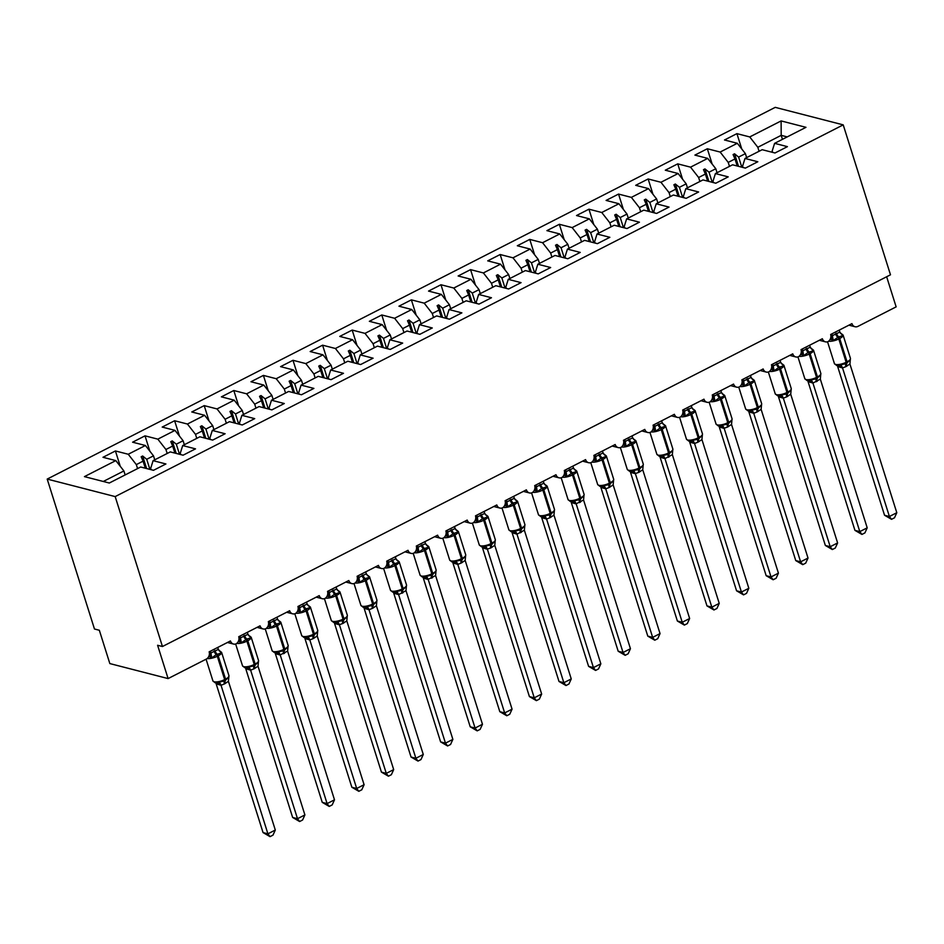 <?xml version="1.0" encoding="UTF-8"?>
<svg xmlns="http://www.w3.org/2000/svg" width="944" height="944" viewBox="0 0 944 944"><rect width="100%" height="100%" fill="white"/><g stroke="black" fill="none" stroke-linecap="round" stroke-linejoin="round"><path stroke-width="1.42" d="M47.2 479.08L94.471 629.011L99.332 630.262L109.834 663.573L168.103 678.583L157.601 645.271L162.451 646.522L890.487 274.798L843.216 124.868L775.236 107.356L47.2 479.08L115.18 496.591L843.216 124.868M886.652 276.769L896.139 306.871L857.966 326.364A5.534 4.649 -75.6 0 1 855.004 326.73A5.534 4.649 -75.6 0 1 851.948 323.627L830.637 334.506A5.534 4.649 104.4 0 1 828.065 341.61A5.534 4.649 -75.6 0 1 825.41 341.834A5.534 4.649 -75.6 0 1 822.354 338.743L801.043 349.622A5.534 4.649 104.4 0 1 798.471 356.726A5.534 4.649 -75.6 0 1 795.816 356.95A5.534 4.649 -75.6 0 1 792.759 353.858L771.449 364.738A5.534 4.649 104.4 0 1 768.876 371.83A5.534 4.649 -75.6 0 1 766.221 372.066A5.534 4.649 -75.6 0 1 763.165 368.962L741.854 379.842A5.534 4.649 104.4 0 1 739.282 386.946A5.534 4.649 -75.6 0 1 736.627 387.17A5.534 4.649 -75.6 0 1 733.571 384.078L712.26 394.958A5.534 4.649 104.4 0 1 709.687 402.061A5.534 4.649 -75.6 0 1 707.032 402.286A5.534 4.649 -75.6 0 1 703.976 399.182L682.665 410.062A5.534 4.649 104.4 0 1 680.093 417.165A5.534 4.649 -75.6 0 1 677.438 417.39A5.534 4.649 -75.6 0 1 674.382 414.298L653.071 425.178A5.534 4.649 104.4 0 1 650.499 432.281A5.534 4.649 -75.6 0 1 647.844 432.505A5.534 4.649 -75.6 0 1 644.787 429.402L623.477 440.282A5.534 4.649 104.4 0 1 620.904 447.385A5.534 4.649 -75.6 0 1 618.249 447.609A5.534 4.649 -75.6 0 1 615.181 444.518L593.882 455.397A5.534 4.649 104.4 0 1 591.31 462.501A5.534 4.649 -75.6 0 1 588.655 462.725A5.534 4.649 -75.6 0 1 585.587 459.622L564.288 470.501A5.534 4.649 104.4 0 1 561.715 477.605A5.534 4.649 -75.6 0 1 559.049 477.829A5.534 4.649 -75.6 0 1 555.992 474.738L534.693 485.617A5.534 4.649 104.4 0 1 532.121 492.721A5.534 4.649 -75.6 0 1 529.454 492.945A5.534 4.649 -75.6 0 1 526.398 489.842L505.099 500.721A5.534 4.649 104.4 0 1 502.527 507.825A5.534 4.649 -75.6 0 1 499.86 508.049A5.534 4.649 -75.6 0 1 496.804 504.957L475.493 515.837A5.534 4.649 104.4 0 1 472.932 522.941A5.534 4.649 -75.6 0 1 470.265 523.165A5.534 4.649 -75.6 0 1 467.209 520.073L445.898 530.953A5.534 4.649 104.4 0 1 443.338 538.045A5.534 4.649 -75.6 0 1 440.671 538.281A5.534 4.649 -75.6 0 1 437.615 535.177L416.304 546.057A5.534 4.649 104.4 0 1 413.732 553.16A5.534 4.649 -75.6 0 1 411.077 553.385A5.534 4.649 -75.6 0 1 408.02 550.293L386.71 561.173A5.534 4.649 104.4 0 1 384.137 568.276A5.534 4.649 -75.6 0 1 381.482 568.5A5.534 4.649 -75.6 0 1 378.426 565.397L357.115 576.277A5.534 4.649 104.4 0 1 354.543 583.38A5.534 4.649 -75.6 0 1 351.888 583.604A5.534 4.649 -75.6 0 1 348.832 580.513L327.521 591.392A5.534 4.649 104.4 0 1 324.948 598.496A5.534 4.649 -75.6 0 1 322.293 598.72A5.534 4.649 -75.6 0 1 319.237 595.617L297.926 606.496A5.534 4.649 104.4 0 1 295.354 613.6A5.534 4.649 -75.6 0 1 292.699 613.824A5.534 4.649 -75.6 0 1 289.643 610.733L268.332 621.612A5.534 4.649 104.4 0 1 265.76 628.716A5.534 4.649 -75.6 0 1 263.105 628.94A5.534 4.649 -75.6 0 1 260.048 625.837L238.738 636.716A5.534 4.649 104.4 0 1 236.165 643.82A5.534 4.649 -75.6 0 1 233.51 644.044A5.534 4.649 -75.6 0 1 230.454 640.952L209.143 651.832A5.534 4.649 104.4 0 1 206.276 659.101L168.103 678.583M137.576 468.59L136.325 464.601L143.087 461.156L145.317 468.2M120.266 466.301L115.428 450.961L128.242 454.253L136.325 464.601M115.428 450.961L102.99 457.297L115.817 460.601L84.441 476.626L109.303 483.021L140.68 467.009L153.494 470.313L165.92 463.964L153.105 460.66L170.274 451.905L183.089 455.197L195.514 448.86L182.699 445.556L199.868 436.789L212.683 440.093L225.12 433.744L212.294 430.44L229.463 421.673L242.278 424.977L254.715 418.629L241.888 415.336L259.057 406.569L271.872 409.873L284.309 403.525L271.483 400.221L288.652 391.453L301.466 394.757L313.904 388.409L301.077 385.117L318.246 376.349L331.061 379.653L343.498 373.305L330.671 370.001L347.84 361.233L360.655 364.537L373.092 358.189L360.266 354.885L377.435 346.129L390.25 349.433L402.687 343.085L389.872 339.781L407.029 331.014L419.856 334.318L432.281 327.969L419.466 324.665L436.624 315.91L449.45 319.202L461.876 312.865L449.061 309.561L466.218 300.794L479.045 304.098L491.47 297.749L478.655 294.445L495.812 285.69L508.639 288.982L521.064 282.645L508.25 279.341L525.407 270.574L538.233 273.878L550.659 267.53L537.844 264.226L555.001 255.458L567.828 258.762L580.253 252.414L567.438 249.122L584.596 240.354L597.422 243.658L609.848 237.31L597.033 234.006L614.202 225.238L627.017 228.542L639.442 222.194L626.627 218.89L643.796 210.134L656.611 213.438L669.036 207.09L656.222 203.786L673.391 195.019L686.205 198.323L698.631 191.974L685.816 188.67L702.985 179.915L715.8 183.219L728.225 176.87L715.41 173.566L732.579 164.799L745.394 168.103L757.82 161.754L745.005 158.45L762.174 149.695L774.989 152.987L787.426 146.65L774.599 143.346L805.975 127.322L781.113 120.926L749.737 136.939L757.82 147.288L781.195 135.346L781.113 120.926M151.134 469.699L150.698 468.307L153.105 460.66M167.182 453.474L165.92 449.497L172.681 446.04L174.911 453.096M149.86 451.197L145.022 435.845L157.837 439.149L165.92 449.497M180.729 454.595L180.292 453.203L182.699 445.556M196.777 438.37L195.514 434.382L202.276 430.936L204.506 437.981M179.454 436.081L174.616 420.741L187.431 424.033L195.514 434.382M210.323 439.479L209.887 438.087L212.294 430.44M226.371 423.254L225.109 419.278L231.882 415.82L234.1 422.877M209.049 420.977L204.211 405.625L217.026 408.929L225.109 419.278M239.929 424.375L239.481 422.971L241.888 415.336M255.966 408.15L254.703 404.162L261.476 400.704L263.695 407.761M238.643 405.861L233.805 390.509L246.62 393.813L254.703 404.162M269.524 409.259L269.075 407.867L271.483 400.221M285.56 393.034L284.297 389.058L291.071 385.6L293.289 392.657M268.238 390.745L263.4 375.405L276.214 378.709L284.297 389.058M299.118 394.155L298.67 392.751L301.077 385.117M315.154 377.93L313.892 373.942L320.665 370.485L322.883 377.541M297.832 375.641L292.994 360.289L305.821 363.593L313.892 373.942M328.713 379.04L328.264 377.647L330.671 370.001M344.749 362.815L343.486 358.838L350.259 355.381L352.478 362.437M327.426 360.525L322.588 345.185L335.415 348.489L343.486 358.838M358.307 363.936L357.859 362.531L360.266 354.885M374.343 347.711L373.081 343.722L379.854 340.265L382.072 347.321M357.021 345.421L352.183 330.07L365.009 333.374L373.081 343.722M387.901 348.82L387.453 347.427L389.872 339.781M403.938 332.595L402.675 328.606L409.448 325.161L411.667 332.205M386.615 330.306L381.777 314.966L394.604 318.27L402.675 328.606M417.496 333.716L417.059 332.312L419.466 324.665M433.532 317.479L432.281 313.502L439.043 310.045L441.261 317.101M416.21 315.202L411.372 299.85L424.198 303.154L432.281 313.502M447.09 318.6L446.654 317.208L449.061 309.561M463.126 302.375L461.876 298.387L468.637 294.941L470.855 301.986M445.804 300.086L440.966 284.746L453.793 288.038L461.876 298.387M476.685 303.484L476.248 302.092L478.655 294.445M492.721 287.259L491.47 283.283L498.231 279.825L500.45 286.882M475.41 284.982L470.56 269.63L483.387 272.934L491.47 283.283M506.279 288.38L505.842 286.988L508.25 279.341M522.315 272.155L521.064 268.167L527.826 264.709L530.044 271.766M505.005 269.866L500.167 254.526L512.981 257.818L521.064 268.167M535.873 273.264L535.437 271.872L537.844 264.226M551.91 257.039L550.659 253.063L557.42 249.605L559.65 256.662M534.599 254.762L529.761 239.41L542.576 242.714L550.659 253.063M565.468 258.16L565.031 256.756L567.438 249.122M581.504 241.935L580.253 237.947L587.015 234.49L589.245 241.546M564.193 239.646L559.355 224.294L572.17 227.598L580.253 237.947M595.062 243.045L594.626 241.652L597.033 234.006M611.098 226.82L609.848 222.843L616.609 219.386L618.839 226.442M593.788 224.53L588.95 209.19L601.765 212.494L609.848 222.843M624.657 227.941L624.22 226.536L626.627 218.89M640.693 211.716L639.442 207.727L646.203 204.27L648.434 211.326M623.382 209.426L618.544 194.075L631.359 197.379L639.442 207.727M654.251 212.825L653.814 211.432L656.222 203.786M670.287 196.6L669.036 192.611L675.798 189.166L678.028 196.21M652.977 194.311L648.139 178.971L660.953 182.275L669.036 192.611M683.845 197.721L683.409 196.317L685.816 188.67M699.882 181.496L698.631 177.507L705.392 174.05L707.622 181.106M682.571 179.207L677.733 163.855L690.548 167.159L698.631 177.507M713.44 182.605L713.003 181.213L715.41 173.566M729.476 166.38L728.225 162.392L734.987 158.946L737.217 165.991M712.165 164.091L707.327 148.751L720.142 152.055L728.225 162.392M743.034 167.501L742.598 166.097L745.005 158.45M759.082 151.264L757.82 147.288M749.737 136.939L736.922 133.635L724.496 139.983L737.311 143.287L745.394 153.636L738.621 157.082L734.55 153.801L733.075 154.556L734.987 158.946M741.76 148.987L736.922 133.635M772.629 152.385L772.192 150.993L774.599 143.346M115.817 460.601L123.9 470.95L125.151 474.938M128.242 454.253L145.411 445.497L132.597 442.193L145.022 435.845M145.411 445.497L153.494 455.846L154.745 459.822M157.837 439.149L175.006 430.381L162.191 427.077L174.616 420.741M175.006 430.381L183.089 440.73L184.34 444.718M187.431 424.033L204.6 415.277L191.785 411.973L204.211 405.625M204.6 415.277L212.683 425.626L213.934 429.603M217.026 408.929L234.195 400.162L221.38 396.858L233.805 390.509M234.195 400.162L242.278 410.51L243.528 414.499M246.62 393.813L263.789 385.058L250.974 381.754L263.4 375.405M263.789 385.058L271.872 395.394L273.123 399.383M276.214 378.709L293.383 369.942L280.569 366.638L292.994 360.289M293.383 369.942L301.466 380.29L302.717 384.279M305.821 363.593L322.978 354.826L310.163 351.534L322.588 345.185M322.978 354.826L331.061 365.175L332.312 369.163M335.415 348.489L352.572 339.722L339.757 336.418L352.183 330.07M352.572 339.722L360.655 350.071L361.906 354.047M365.009 333.374L382.167 324.606L369.352 321.314L381.777 314.966M382.167 324.606L390.25 334.955L391.512 338.943M394.604 318.27L411.761 309.502L398.946 306.198L411.372 299.85M411.761 309.502L419.844 319.851L421.107 323.827M424.198 303.154L441.355 294.386L428.541 291.082L440.966 284.746M441.355 294.386L449.438 304.735L450.701 308.723M453.793 288.038L470.95 279.282L458.135 275.978L470.56 269.63M470.95 279.282L479.033 289.631L480.295 293.608M483.387 272.934L500.556 264.167L487.729 260.863L500.167 254.526M500.556 264.167L508.627 274.515L509.89 278.504M512.981 257.818L530.15 249.063L517.324 245.759L529.761 239.41M530.15 249.063L538.222 259.411L539.484 263.388M542.576 242.714L559.745 233.947L546.918 230.643L559.355 224.294M559.745 233.947L567.816 244.295L569.079 248.284M572.17 227.598L589.339 218.843L576.513 215.539L588.95 209.19M589.339 218.843L597.41 229.18L598.673 233.168M601.765 212.494L618.934 203.727L606.107 200.423L618.544 194.075M618.934 203.727L627.017 214.076L628.267 218.052M631.359 197.379L648.528 188.611L635.701 185.319L648.139 178.971M648.528 188.611L656.611 198.96L657.862 202.948M660.953 182.275L678.122 173.507L665.296 170.203L677.733 163.855M678.122 173.507L686.205 183.856L687.456 187.832M690.548 167.159L707.717 158.391L694.902 155.099L707.327 148.751M707.717 158.391L715.8 168.74L717.051 172.728M720.142 152.055L737.311 143.287M149.907 469.392L146.721 459.291L153.494 455.846M146.721 459.291L142.65 456.011L141.175 456.766L143.087 461.156M179.502 454.276L176.316 444.187L183.089 440.73M176.316 444.187L172.245 440.907L170.77 441.662L172.681 446.04M209.096 439.172L205.91 429.072L212.683 425.626M205.91 429.072L201.851 425.791L200.364 426.546L202.276 430.936M238.69 424.057L235.504 413.968L242.278 410.51M235.504 413.968L231.445 410.687L229.958 411.442L231.882 415.82M268.285 408.941L265.111 398.852L271.872 395.394M265.111 398.852L261.04 395.571L259.553 396.327L261.476 400.704M297.879 393.837L294.705 383.748L301.466 380.29M294.705 383.748L290.634 380.456L289.147 381.223L291.071 385.6M327.474 378.721L324.299 368.632L331.061 365.175M324.299 368.632L320.228 365.352L318.742 366.107L320.665 370.485M357.068 363.617L353.894 353.528L360.655 350.071M353.894 353.528L349.823 350.236L348.336 350.991L350.259 355.381M386.662 348.501L383.488 338.412L390.25 334.955M383.488 338.412L379.417 335.132L377.93 335.887L379.854 340.265M416.257 333.397L413.083 323.296L419.844 319.851M413.083 323.296L409.012 320.016L407.525 320.771L409.448 325.161M445.863 318.281L442.677 308.192L449.438 304.735M442.677 308.192L438.606 304.912L437.131 305.667L439.043 310.045M475.457 303.177L472.271 293.077L479.033 289.631M472.271 293.077L468.2 289.796L466.725 290.551L468.637 294.941M505.052 288.062L501.866 277.973L508.627 274.515M501.866 277.973L497.795 274.692L496.32 275.447L498.231 279.825M534.646 272.946L531.46 262.857L538.222 259.411M531.46 262.857L527.389 259.576L525.914 260.332L527.826 264.709M564.241 257.842L561.055 247.753L567.816 244.295M561.055 247.753L556.984 244.472L555.509 245.228L557.42 249.605M593.835 242.726L590.649 232.637L597.41 229.18M590.649 232.637L586.578 229.357L585.103 230.112L587.015 234.49M623.429 227.622L620.243 217.533L627.017 214.076M620.243 217.533L616.172 214.241L614.697 214.996L616.609 219.386M653.024 212.506L649.838 202.417L656.611 198.96M649.838 202.417L645.767 199.137L644.292 199.892L646.203 204.27M682.618 197.402L679.432 187.313L686.205 183.856M679.432 187.313L675.361 184.021L673.886 184.776L675.798 189.166M712.213 182.286L709.027 172.197L715.8 168.74M709.027 172.197L704.956 168.917L703.481 169.672L705.392 174.05M741.807 167.182L738.621 157.082M746.645 157.613L745.394 153.636M782.458 139.334L781.195 135.346L787.225 136.904M103.285 481.475L123.9 470.95M115.18 496.591L162.451 646.522M738.503 166.333L734.55 153.801M708.909 181.437L704.956 168.917M679.314 196.553L675.361 184.021M649.72 211.657L645.767 199.137M620.125 226.772L616.172 214.241M590.531 241.876L586.578 229.357M560.937 256.992L556.984 244.472M531.342 272.096L527.389 259.576M501.748 287.212L497.795 274.692M472.153 302.316L468.2 289.796M442.559 317.432L438.606 304.912M412.965 332.548L409.012 320.016M383.358 347.652L379.417 335.132M353.764 362.767L349.823 350.236M324.17 377.871L320.228 365.352M294.575 392.987L290.634 380.456M264.981 408.091L261.04 395.571M235.386 423.207L231.445 410.687M205.792 438.311L201.851 425.791M176.198 453.427L172.245 440.907M146.603 468.531L142.65 456.011M840.951 333.739A4.059 2.856 124.3 0 0 841.859 333.964L842.78 335.663L838.673 336.855L833.233 340.536L831.05 339.486A4.059 2.856 124.3 0 0 832.348 335.675L839.853 332.087L839.228 330.129M837.08 365.517L846.084 363.629L850.096 360.077M896.8 512.722L894.487 517.808L891.525 519.318L884.54 515.247L889.401 516.498L896.8 512.722L849.919 364.006L845.918 366.614A4.059 1.77 -117 0 1 846.084 363.629A1.841 0.802 63 0 0 846.154 362.272A7.941 2.572 -17.5 0 1 835.617 364.443A7.941 2.572 -17.5 0 1 834.413 363.582L836.644 365.481L839.287 365.599A4.059 3.646 71 0 1 842.532 367.948L837.658 366.532M884.54 515.247L837.706 366.685M891.525 519.318L889.401 516.498L842.532 367.948M845.918 366.614L842.555 367.936M830.732 334.825L832.348 335.675M831.829 333.905L832.396 335.71M833.233 340.536L832.443 335.863M839.853 332.087L842.78 335.663M840.797 364.514L842.508 367.782M849.919 364.006L850.438 358.354L843.086 335.037A7.941 2.572 162.5 0 1 839.7 338.495L838.803 338.955A7.941 2.572 162.5 0 1 828.655 341.209M811.356 348.843A4.059 2.856 124.3 0 0 812.265 349.068L813.185 350.779L808.194 352.419L803.639 355.652L801.456 354.59A4.059 2.856 124.3 0 0 802.754 350.79L810.247 347.191L809.633 345.233M807.486 380.621L816.489 378.745L820.501 375.193M808.855 380.786L809.681 380.715A4.059 3.646 71 0 1 812.937 383.063L808.064 381.647M854.945 530.363L859.807 531.614L867.206 527.838L864.893 532.923L861.931 534.434L854.945 530.363L808.111 381.801M861.931 534.434L859.807 531.614L812.937 383.063M867.206 527.838L820.324 379.122L812.961 383.052M801.137 349.929L802.754 350.79M802.235 349.009L802.801 350.826M803.639 355.652L802.848 350.967M810.247 347.191L813.185 350.779M811.203 379.63L812.914 382.898M820.324 379.122L820.843 373.47L813.492 350.141A7.941 2.572 162.5 0 1 810.094 353.611L809.209 354.059A7.941 2.572 162.5 0 1 799.061 356.313M781.762 363.959A4.059 2.856 124.3 0 0 782.67 364.183L783.591 365.883L779.484 367.074L774.045 370.768L771.862 369.706A4.059 2.856 124.3 0 0 773.16 365.906L780.653 362.307L780.039 360.348M777.891 395.737L786.895 393.849L790.907 390.297M837.611 542.942L835.298 548.027L832.337 549.538L825.351 545.467L830.213 546.718L837.611 542.942L790.718 394.226L786.73 396.834A4.059 1.77 -117 0 1 786.895 393.849A1.841 0.802 63 0 0 786.966 392.492A7.941 2.572 -17.5 0 1 776.428 394.663A7.941 2.572 -17.5 0 1 775.225 393.801L777.455 395.701L780.086 395.819A4.059 3.646 71 0 1 783.343 398.167L778.47 396.763M825.351 545.467L778.517 396.905M832.337 549.538L830.213 546.718L783.343 398.167M786.73 396.834L783.367 398.156M771.531 365.045L773.16 365.906M772.64 364.124L773.207 365.93M774.045 370.768L773.254 366.083M780.653 362.307L783.591 365.883M781.597 394.734L783.319 398.014M790.718 394.226L791.249 388.574L783.898 365.257A7.941 2.572 162.5 0 1 780.499 368.715L779.614 369.175A7.941 2.572 162.5 0 1 769.466 371.429M752.167 379.063A4.059 2.856 124.3 0 0 753.076 379.287L753.996 380.998L749.005 382.639L744.45 385.872L742.255 384.81A4.059 2.856 124.3 0 0 743.565 381.01L751.058 377.411L750.445 375.452M748.297 410.841L757.3 408.964L761.312 405.413M808.017 558.057L805.704 563.143L802.742 564.654L795.757 560.583L800.618 561.833L808.017 558.057L761.124 409.342L757.135 411.95A4.059 1.77 -117 0 1 757.3 408.964A1.841 0.802 63 0 0 757.371 407.607A7.941 2.572 -17.5 0 1 746.834 409.779A7.941 2.572 -17.5 0 1 745.63 408.917L747.86 410.805L750.492 410.935A4.059 3.646 71 0 1 753.737 413.283L748.875 411.867M795.757 560.583L748.922 412.021M802.742 564.654L800.618 561.833L753.737 413.283M757.135 411.95L753.772 413.271M741.937 380.161L743.565 381.01M743.046 379.24L743.612 381.046M744.45 385.872L743.66 381.199M751.058 377.411L753.996 380.998M752.002 409.849L753.725 413.118M761.124 409.342L761.655 403.69L754.303 380.361A7.941 2.572 162.5 0 1 750.905 383.83L750.02 384.279A7.941 2.572 162.5 0 1 739.872 386.533M722.573 394.179A4.059 2.856 124.3 0 0 723.482 394.403L724.402 396.114L719.411 397.754L714.856 400.988L712.661 399.926A4.059 2.856 124.3 0 0 713.971 396.126L721.464 392.527L720.85 390.568M718.703 425.956L727.706 424.068L731.718 420.517M778.422 573.161L776.11 578.259L773.148 579.758L766.162 575.687L771.024 576.937L778.422 573.161L731.529 424.446L727.541 427.054A4.059 1.77 -117 0 1 727.706 424.068A1.841 0.802 63 0 0 727.777 422.711A7.941 2.572 -17.5 0 1 717.239 424.883A7.941 2.572 -17.5 0 1 716.036 424.021L718.254 425.921L720.897 426.039A4.059 3.646 71 0 1 724.142 428.387L719.269 426.983M766.162 575.687L719.328 427.125M773.148 579.758L771.024 576.937L724.131 428.234L727.541 427.054M712.342 395.265L713.971 396.126M713.452 394.344L714.018 396.15M714.856 400.988L714.065 396.303M721.464 392.527L724.402 396.114M722.408 424.953L724.131 428.234M731.529 424.446L732.06 418.794L724.709 395.477A7.941 2.572 162.5 0 1 721.31 398.934L720.425 399.395A7.941 2.572 162.5 0 1 710.277 401.648M692.979 409.283A4.059 2.856 124.3 0 0 693.887 409.507L694.808 411.218L690.701 412.41L685.261 416.092L683.067 415.03A4.059 2.856 124.3 0 0 684.376 411.23L691.869 407.631L691.256 405.684M689.108 441.072L698.112 439.184L702.124 435.632M748.828 588.277L746.515 593.363L743.553 594.873L736.568 590.802L741.429 592.053L748.828 588.277L701.935 439.562L697.946 442.17A4.059 1.77 -117 0 1 698.112 439.184A1.841 0.802 63 0 0 698.182 437.827A7.941 2.572 -17.5 0 1 687.645 439.998A7.941 2.572 -17.5 0 1 686.441 439.137L688.66 441.037L691.303 441.155A4.059 3.646 71 0 1 694.548 443.503L689.675 442.087M736.568 590.802L689.734 442.24M743.553 594.873L741.429 592.053L694.548 443.503M697.946 442.17L694.583 443.491M682.748 410.38L684.376 411.23M683.857 409.46L684.424 411.265M685.261 416.092L684.471 411.419M691.869 407.631L694.808 411.218M692.813 440.069L694.536 443.338M701.935 439.562L702.466 433.91L695.114 410.581A7.941 2.572 162.5 0 1 691.716 414.05L690.831 414.499A7.941 2.572 162.5 0 1 680.671 416.752M663.384 424.399A4.059 2.856 124.3 0 0 664.293 424.623L665.213 426.334L660.222 427.974L655.667 431.207L653.472 430.145A4.059 2.856 124.3 0 0 654.782 426.346L662.275 422.747L661.661 420.788M659.514 456.176L668.517 454.288L672.529 450.736M660.883 456.341L661.709 456.259A4.059 3.646 71 0 1 664.954 458.607L660.08 457.203M706.973 605.906L711.835 607.157L719.234 603.381L716.921 608.479L713.959 609.989L706.973 605.906L660.139 457.344A4.059 2.856 124.3 0 0 659.785 456.271M713.959 609.989L711.835 607.157L664.954 458.607M719.234 603.381L672.34 454.666L664.989 458.595M653.154 425.484L654.782 426.346M654.263 424.564L654.829 426.369M655.667 431.207L654.876 426.523M662.275 422.747L665.213 426.334M663.219 455.173L664.942 458.454M672.34 454.666L672.871 449.025L665.52 425.697A7.941 2.572 162.5 0 1 662.122 429.166L661.237 429.614A7.941 2.572 162.5 0 1 651.077 431.868M633.79 439.503A4.059 2.856 124.3 0 0 634.698 439.727L635.619 441.438L631.512 442.63L626.073 446.311L623.878 445.249A4.059 2.856 124.3 0 0 625.188 441.45L632.681 437.851L632.067 435.904M629.919 471.292L638.923 469.404L642.935 465.852M689.639 618.497L687.326 623.583L684.365 625.093L677.379 621.022L682.241 622.273L689.639 618.497L642.746 469.782L638.758 472.389A4.059 1.77 -117 0 1 638.923 469.404A1.841 0.802 63 0 0 638.994 468.047A7.941 2.572 -17.5 0 1 628.456 470.218A7.941 2.572 -17.5 0 1 627.253 469.357L629.471 471.257L632.114 471.375A4.059 3.646 71 0 1 635.359 473.723L630.486 472.307M677.379 621.022L630.545 472.46M684.365 625.093L682.241 622.273L635.347 473.558L638.758 472.389M623.559 440.6L625.188 441.45M624.668 439.68L625.235 441.485M626.073 446.311L625.282 441.639M632.681 437.851L635.619 441.438M633.625 470.289L635.347 473.558M642.746 469.782L643.277 464.129L635.926 440.813A7.941 2.572 162.5 0 1 632.527 444.27L631.642 444.718A7.941 2.572 162.5 0 1 621.482 446.972M604.195 454.619A4.059 2.856 124.3 0 0 605.104 454.843L606.024 456.554L601.033 458.194L596.478 461.427L594.283 460.365A4.059 2.856 124.3 0 0 595.593 456.566L603.086 452.967L602.473 451.008M600.325 486.396L609.328 484.52L613.34 480.956M660.045 633.601L657.732 638.699L654.77 640.209L647.785 636.126L652.646 637.377L660.045 633.601L613.152 484.897L609.163 487.505A4.059 1.77 -117 0 1 609.328 484.52A1.841 0.802 63 0 0 609.399 483.163A7.941 2.572 -17.5 0 1 598.862 485.334A7.941 2.572 -17.5 0 1 597.658 484.473L599.877 486.361L602.52 486.479A4.059 3.646 71 0 1 605.765 488.827L600.891 487.423M647.785 636.126L600.939 487.564M654.77 640.209L652.646 637.377L605.765 488.827M609.163 487.505L605.8 488.815M593.965 455.704L595.593 456.566M595.074 454.784L595.64 456.589M596.478 461.427L595.688 456.743M603.086 452.967L606.024 456.554M604.03 485.405L605.753 488.673M613.152 484.897L613.683 479.245L606.331 455.917A7.941 2.572 162.5 0 1 602.933 459.386L602.048 459.834A7.941 2.572 162.5 0 1 591.888 462.088M574.601 469.723A4.059 2.856 124.3 0 0 575.51 469.947L576.418 471.658L572.324 472.85L566.884 476.531L564.689 475.481A4.059 2.856 124.3 0 0 565.999 471.67L573.492 468.071L572.878 466.124M570.731 501.512L579.734 499.624L583.746 496.072M572.088 501.665L572.925 501.594A4.059 3.646 71 0 1 576.17 503.943L571.297 502.527M618.19 651.242L623.052 652.493L630.45 648.717L628.126 653.803L625.176 655.313L618.19 651.242L571.344 502.68M625.176 655.313L623.052 652.493L576.159 503.777L583.557 500.001L630.45 648.717M564.37 470.82L565.999 471.67M565.48 469.9L566.046 471.705M566.884 476.531L566.093 471.858M573.492 468.071L576.418 471.658M574.436 500.509L576.159 503.777M583.557 500.001L584.088 494.349L576.737 471.032A7.941 2.572 162.5 0 1 573.338 474.49L572.453 474.95A7.941 2.572 162.5 0 1 562.294 477.204M545.007 484.838A4.059 2.856 124.3 0 0 545.915 485.063L546.824 486.774L541.832 488.414L537.278 491.647L535.095 490.585A4.059 2.856 124.3 0 0 536.404 486.785L543.897 483.186L543.272 481.228M541.136 516.616L550.14 514.74L554.152 511.176M600.844 663.821L598.531 668.918L595.581 670.429L588.596 666.358L593.446 667.609L600.844 663.821L553.963 515.117L549.974 517.725A4.059 1.77 -117 0 1 550.14 514.74A1.841 0.802 63 0 0 550.21 513.383A7.941 2.572 -17.5 0 1 539.673 515.554A7.941 2.572 -17.5 0 1 538.458 514.692L540.688 516.58L543.331 516.71A4.059 3.646 71 0 1 546.576 519.058L541.703 517.642M588.596 666.358L541.75 517.796M595.581 670.429L593.446 667.609L546.576 519.058M549.974 517.725L546.611 519.047M534.776 485.924L536.404 486.785L535.873 485.004M537.278 491.647L536.499 486.962M543.897 483.186L546.824 486.774M544.841 515.625L546.564 518.893M553.963 515.117L554.494 509.465L547.142 486.136A7.941 2.572 162.5 0 1 543.744 489.606L542.859 490.054A7.941 2.572 162.5 0 1 532.699 492.308M515.412 499.954A4.059 2.856 124.3 0 0 516.321 500.178L517.229 501.878L513.135 503.069L507.683 506.751L505.5 505.701A4.059 2.856 124.3 0 0 506.81 501.889L514.303 498.302L513.678 496.343M511.542 531.732L520.545 529.844L524.557 526.292M512.899 531.885L513.737 531.814A4.059 3.646 71 0 1 516.982 534.162L512.108 532.758M559.001 681.462L563.851 682.713L571.25 678.937L568.937 684.022L565.987 685.533L559.001 681.462L512.155 532.9M565.987 685.533L563.851 682.713L516.982 534.162M571.25 678.937L524.368 530.221L517.017 534.151M505.182 501.04L506.81 501.889M506.279 500.119L506.857 501.925M507.683 506.751L506.904 502.078M514.303 498.302L517.229 501.878M515.247 530.729L516.97 534.009M524.368 530.221L524.899 524.569L517.548 501.252A7.941 2.572 162.5 0 1 514.15 504.71L513.265 505.17A7.941 2.572 162.5 0 1 503.105 507.424M485.818 515.058A4.059 2.856 124.3 0 0 486.726 515.282L487.635 516.993L482.644 518.634L478.089 521.867L475.906 520.805A4.059 2.856 124.3 0 0 477.216 517.005L484.709 513.406L484.083 511.447M481.947 546.836L490.951 544.959L494.963 541.408M541.655 694.052L539.343 699.138L536.393 700.649L529.407 696.578L534.257 697.828L541.655 694.052L494.774 545.337L490.786 547.945A4.059 1.77 -117 0 1 490.951 544.959A1.841 0.802 63 0 0 491.022 543.602A7.941 2.572 -17.5 0 1 480.484 545.774A7.941 2.572 -17.5 0 1 479.269 544.912L481.499 546.8L484.142 546.93A4.059 3.646 71 0 1 487.387 549.278L482.514 547.862M529.407 696.578L482.561 548.016M536.393 700.649L534.257 697.828L487.375 549.113L490.786 547.945M475.587 516.156L477.216 517.005M476.685 515.223L477.263 517.041M478.089 521.867L477.298 517.182M484.709 513.406L487.635 516.993M485.653 545.844L487.375 549.113M494.774 545.337L495.305 539.685L487.954 516.356A7.941 2.572 162.5 0 1 484.555 519.825L483.67 520.274A7.941 2.572 162.5 0 1 473.51 522.528M456.223 530.174A4.059 2.856 124.3 0 0 457.132 530.398L458.041 532.109L453.946 533.289L448.494 536.983L446.311 535.921A4.059 2.856 124.3 0 0 447.621 532.121L455.114 528.522L454.489 526.563M452.353 561.951L461.356 560.063L465.368 556.512M512.061 709.156L509.748 714.242L506.798 715.753L499.813 711.682L504.662 712.932L512.061 709.156L465.18 560.441L461.191 563.049A4.059 1.77 -117 0 1 461.356 560.063A1.841 0.802 63 0 0 461.427 558.706A7.941 2.572 -17.5 0 1 450.89 560.878A7.941 2.572 -17.5 0 1 449.674 560.016L451.905 561.916L454.548 562.034A4.059 3.646 71 0 1 457.793 564.382L452.919 562.978M499.813 711.682L452.967 563.12M506.798 715.753L504.662 712.932L457.793 564.382M461.191 563.049L457.828 564.37M445.993 531.26L447.621 532.121M447.09 530.339L447.668 532.145M448.494 536.983L447.704 532.298M455.114 528.522L458.041 532.109M456.058 560.948L457.769 564.229M465.18 560.441L465.711 554.789L458.359 531.472A7.941 2.572 162.5 0 1 454.961 534.929L454.076 535.39A7.941 2.572 162.5 0 1 443.916 537.643M426.629 545.278A4.059 2.856 124.3 0 0 427.538 545.502L428.446 547.213L423.455 548.853L418.9 552.087L416.717 551.025A4.059 2.856 124.3 0 0 418.027 547.225L425.52 543.626L424.894 541.667M422.759 577.067L431.75 575.179L435.774 571.627M424.116 577.221L424.953 577.15A4.059 3.646 71 0 1 428.198 579.498L423.325 578.082M470.218 726.797L475.068 728.048L482.467 724.272L480.154 729.358L477.204 730.868L470.218 726.797L423.372 578.235M477.204 730.868L475.068 728.048L428.175 579.333L435.585 575.557L482.467 724.272M416.398 546.375L418.027 547.225M417.496 545.455L418.074 547.26M418.9 552.087L418.109 547.414M425.52 543.626L428.446 547.213M426.464 576.064L428.175 579.333M435.585 575.557L436.116 569.905L428.765 546.576A7.941 2.572 162.5 0 1 425.366 550.045L424.481 550.494A7.941 2.572 162.5 0 1 414.322 552.747M397.035 560.394A4.059 2.856 124.3 0 0 397.943 560.618L398.852 562.329L393.86 563.969L389.306 567.202L387.123 566.14A4.059 2.856 124.3 0 0 388.432 562.341L395.925 558.742L395.3 556.783M393.164 592.171L402.156 590.283L406.18 586.731M394.521 592.336L395.359 592.254A4.059 3.646 71 0 1 398.604 594.602L393.731 593.198M440.624 741.901L445.474 743.152L452.872 739.376L450.559 744.474L447.609 745.972L440.624 741.901L393.778 593.339M447.609 745.972L445.474 743.152L398.604 594.602M452.872 739.376L405.991 590.661L398.639 594.59M386.804 561.479L388.432 562.341M387.901 560.559L388.48 562.364M389.306 567.202L388.515 562.518M395.925 558.742L398.852 562.329M396.869 591.168L398.58 594.449M405.991 590.661L406.522 585.009L399.159 561.692A7.941 2.572 162.5 0 1 395.772 565.149L394.875 565.609A7.941 2.572 162.5 0 1 384.727 567.863M367.44 575.498A4.059 2.856 124.3 0 0 368.349 575.722L369.257 577.433L365.151 578.625L359.711 582.306L357.528 581.244A4.059 2.856 124.3 0 0 358.838 577.445L366.331 573.846L365.706 571.899M363.57 607.287L372.561 605.399L376.573 601.847M423.278 754.492L420.965 759.578L418.015 761.088L411.029 757.017L415.879 758.268L423.278 754.492L376.396 605.777L372.408 608.384A4.059 1.77 -117 0 1 372.561 605.399A1.841 0.802 63 0 0 372.644 604.042A7.941 2.572 -17.5 0 1 362.107 606.213A7.941 2.572 -17.5 0 1 360.891 605.352L363.121 607.252L365.765 607.37A4.059 3.646 71 0 1 369.01 609.718L364.136 608.302M411.029 757.017L364.183 608.455A4.059 2.856 124.3 0 0 363.829 607.381M418.015 761.088L415.879 758.268L369.01 609.718M372.408 608.384L369.045 609.706M357.21 576.595L358.838 577.445M358.307 575.675L358.873 577.48M359.711 582.306L358.921 577.634M366.331 573.846L369.257 577.433M367.275 606.284L368.986 609.553M376.396 605.777L376.927 600.124L369.564 576.808A7.941 2.572 162.5 0 1 366.178 580.265L365.281 580.713A7.941 2.572 162.5 0 1 355.133 582.967M337.846 590.614A4.059 2.856 124.3 0 0 338.754 590.838L339.663 592.549L334.672 594.189L330.117 597.422L327.934 596.36A4.059 2.856 124.3 0 0 329.244 592.561L336.737 588.962L336.111 587.003M333.975 622.391L342.967 620.503L346.979 616.951M393.683 769.596L391.371 774.694L388.421 776.204L381.435 772.121L386.285 773.372L393.683 769.596L346.802 620.881L342.814 623.5A4.059 1.77 -117 0 1 342.967 620.503A1.841 0.802 63 0 0 343.05 619.146A7.941 2.572 -17.5 0 1 332.5 621.329A7.941 2.572 -17.5 0 1 331.297 620.468L333.527 622.356L336.17 622.474A4.059 3.646 71 0 1 339.415 624.822L334.542 623.418M381.435 772.121L334.589 623.559M388.421 776.204L386.285 773.372L339.392 624.668L342.814 623.5M327.615 591.699L329.244 592.561M328.713 590.779L329.279 592.584M330.117 597.422L329.326 592.738M336.737 588.962L339.663 592.549M337.681 621.388L339.392 624.668M346.802 620.881L347.333 615.24L339.97 591.912A7.941 2.572 162.5 0 1 336.583 595.381L335.686 595.829A7.941 2.572 162.5 0 1 325.538 598.083M308.251 605.718A4.059 2.856 124.3 0 0 309.148 605.942L310.069 607.653L305.962 608.845L300.522 612.526L298.339 611.464A4.059 2.856 124.3 0 0 299.637 607.665L307.142 604.066L306.517 602.119M304.381 637.507L313.373 635.619L317.385 632.067M364.089 784.712L361.776 789.798L358.826 791.308L351.841 787.237L356.69 788.488L364.089 784.712L317.208 635.996L313.207 638.604A4.059 1.77 -117 0 1 313.373 635.619A1.841 0.802 63 0 0 313.455 634.262A7.941 2.572 -17.5 0 1 302.906 636.433A7.941 2.572 -17.5 0 1 301.702 635.572L303.933 637.471L306.576 637.589A4.059 3.646 71 0 1 309.821 639.938L304.947 638.522M351.841 787.237L304.995 638.675M358.826 791.308L356.69 788.488L309.821 639.938M313.207 638.604L309.844 639.926M298.021 606.815L299.637 607.665M299.118 605.895L299.685 607.7M300.522 612.526L299.732 607.853M307.142 604.066L310.069 607.653M308.086 636.504L309.797 639.772M317.208 635.996L317.739 630.344L310.375 607.027A7.941 2.572 162.5 0 1 306.989 610.485L306.092 610.945A7.941 2.572 162.5 0 1 295.944 613.199M278.645 620.833A4.059 2.856 124.3 0 0 279.554 621.058L280.474 622.769L275.483 624.409L270.928 627.642L268.745 626.58A4.059 2.856 124.3 0 0 270.043 622.78L277.548 619.181L276.922 617.223M274.775 652.611L283.778 650.735L287.79 647.171M276.144 652.776L276.981 652.693A4.059 3.646 71 0 1 280.226 655.042L275.353 653.637M322.246 802.353L327.096 803.604L334.495 799.816L332.182 804.913L329.22 806.424L322.246 802.353L275.4 653.779M329.22 806.424L327.096 803.604L280.203 654.888L287.613 651.112L334.495 799.816M268.426 621.919L270.043 622.78M269.524 620.999L270.09 622.816M270.928 627.642L270.137 622.957M277.548 619.181L280.474 622.769M278.492 651.62L280.203 654.888M287.613 651.112L288.132 645.46L280.781 622.131A7.941 2.572 162.5 0 1 277.394 625.601L276.498 626.049A7.941 2.572 162.5 0 1 266.35 628.303M249.051 635.949A4.059 2.856 124.3 0 0 249.959 636.162L250.88 637.873L246.773 639.064L241.334 642.746L239.151 641.696A4.059 2.856 124.3 0 0 240.449 637.884L247.942 634.297L247.328 632.338M245.18 667.727L254.184 665.839L258.196 662.287M304.9 814.932L302.587 820.017L299.626 821.528L292.64 817.457L297.502 818.708L304.9 814.932L258.019 666.216L254.019 668.824A4.059 1.77 -117 0 1 254.184 665.839A1.841 0.802 63 0 0 254.255 664.482A7.941 2.572 -17.5 0 1 243.717 666.653A7.941 2.572 -17.5 0 1 242.514 665.791L244.744 667.691L247.375 667.809A4.059 3.646 71 0 1 250.632 670.157L245.759 668.741M292.64 817.457L245.806 668.895M299.626 821.528L297.502 818.708L250.632 670.157M254.019 668.824L250.656 670.146M238.832 637.035L240.449 637.884M239.929 636.114L240.496 637.92M241.334 642.746L240.543 638.073M247.942 634.297L250.88 637.873M248.897 666.724L250.608 669.992M258.019 666.216L258.538 660.564L251.187 637.247A7.941 2.572 162.5 0 1 247.788 640.705L246.903 641.165A7.941 2.572 162.5 0 1 236.755 643.419M219.456 651.053A4.059 2.856 124.3 0 0 220.365 651.277L221.285 652.988L216.294 654.629L211.739 657.862L209.556 656.8A4.059 2.856 124.3 0 0 210.854 653L218.347 649.401L217.734 647.442M215.586 682.831L224.589 680.954L228.601 677.391M275.306 830.036L272.993 835.133L270.031 836.644L263.046 832.573L267.907 833.823L275.306 830.036L228.424 681.332L224.424 683.94A4.059 1.77 -117 0 1 224.589 680.954A1.841 0.802 63 0 0 224.66 679.597A7.941 2.572 -17.5 0 1 214.123 681.769A7.941 2.572 -17.5 0 1 212.919 680.907L215.149 682.795L217.781 682.925A4.059 3.646 71 0 1 221.038 685.273L216.164 683.857M263.046 832.573L216.211 684.011M270.031 836.644L267.907 833.823L221.038 685.273M224.424 683.94L221.061 685.261M209.238 652.139L210.854 653M210.335 651.218L210.901 653.036M211.739 657.862L210.949 653.177M218.347 649.401L221.285 652.988M219.303 681.839L221.014 685.108M228.424 681.332L228.944 675.68L221.592 652.351A7.941 2.572 162.5 0 1 218.194 655.82L217.309 656.269A7.941 2.572 162.5 0 1 207.161 658.523M835.546 333.704A4.059 1.77 -117 0 0 837.788 337.315A1.841 0.802 63 0 1 838.803 338.955L846.154 362.272L847.051 361.823A7.941 2.572 -17.5 0 0 850.438 358.354M846.815 366.166A4.059 1.77 -117 0 1 846.969 363.18A1.841 0.802 -117 0 0 847.051 361.823L839.7 338.495A1.841 0.802 -117 0 0 838.673 336.855A4.059 1.77 -117 0 1 836.431 333.256M837.753 366.72A4.059 2.856 124.3 0 0 837.352 365.611M805.952 348.82A4.059 1.77 -117 0 0 808.194 352.419A1.841 0.802 63 0 1 809.209 354.059L816.56 377.388A1.841 0.802 63 0 1 816.489 378.745A4.059 1.77 -117 0 0 816.324 381.73M808.866 380.786L807.049 380.585L804.819 378.697A7.941 2.572 -17.5 0 0 806.023 379.559A7.941 2.572 -17.5 0 0 816.56 377.388L817.457 376.927A7.941 2.572 -17.5 0 0 820.843 373.47M817.221 381.27A4.059 1.77 -117 0 1 817.374 378.284A1.841 0.802 -117 0 0 817.457 376.927L810.094 353.611A1.841 0.802 -117 0 0 809.079 351.97A4.059 1.77 -117 0 1 806.837 348.36M808.158 381.824A4.059 2.856 124.3 0 0 807.757 380.727M776.357 363.924A4.059 1.77 -117 0 0 778.599 367.535A1.841 0.802 63 0 1 779.614 369.175L786.966 392.492L787.862 392.043A7.941 2.572 -17.5 0 0 791.249 388.574M787.626 396.386A4.059 1.77 -117 0 1 787.78 393.4A1.841 0.802 -117 0 0 787.862 392.043L780.499 368.715A1.841 0.802 -117 0 0 779.484 367.074A4.059 1.77 -117 0 1 777.242 363.475M778.564 396.94A4.059 2.856 124.3 0 0 778.163 395.831M746.763 379.04A4.059 1.77 -117 0 0 749.005 382.639A1.841 0.802 63 0 1 750.02 384.279L757.371 407.607L758.268 407.147A7.941 2.572 -17.5 0 0 761.655 403.69M758.02 411.49A4.059 1.77 -117 0 1 758.185 408.504A1.841 0.802 -117 0 0 758.268 407.147L750.905 383.83A1.841 0.802 -117 0 0 749.89 382.19A4.059 1.77 -117 0 1 747.648 378.579M748.97 412.044A4.059 2.856 124.3 0 0 748.568 410.947M717.169 394.144A4.059 1.77 -117 0 0 719.411 397.754A1.841 0.802 63 0 1 720.425 399.395L727.777 422.711L728.662 422.263A7.941 2.572 -17.5 0 0 732.06 418.794M728.426 426.605A4.059 1.77 -117 0 1 728.591 423.62A1.841 0.802 -117 0 0 728.662 422.263L721.31 398.934A1.841 0.802 -117 0 0 720.296 397.306A4.059 1.77 -117 0 1 718.054 393.695M719.375 427.16A4.059 2.856 124.3 0 0 718.974 426.051M687.574 409.259A4.059 1.77 -117 0 0 689.816 412.87A1.841 0.802 63 0 1 690.831 414.499L698.182 437.827L699.067 437.367A7.941 2.572 -17.5 0 0 702.466 433.91M698.831 441.721A4.059 1.77 -117 0 1 698.997 438.724A1.841 0.802 -117 0 0 699.067 437.367L691.716 414.05A1.841 0.802 -117 0 0 690.701 412.41A4.059 1.77 -117 0 1 688.459 408.811M689.781 442.276A4.059 2.856 124.3 0 0 689.38 441.167M657.98 424.375A4.059 1.77 -117 0 0 660.222 427.974A1.841 0.802 63 0 1 661.237 429.614L668.588 452.931A1.841 0.802 63 0 1 668.517 454.288A4.059 1.77 -117 0 0 668.352 457.285M660.894 456.33L659.065 456.141L656.847 454.253A7.941 2.572 -17.5 0 0 658.051 455.114A7.941 2.572 -17.5 0 0 668.588 452.931L669.473 452.483A7.941 2.572 -17.5 0 0 672.871 449.025M669.237 456.825A4.059 1.77 -117 0 1 669.402 453.84A1.841 0.802 -117 0 0 669.473 452.483L662.122 429.166A1.841 0.802 -117 0 0 661.107 427.526A4.059 1.77 -117 0 1 658.865 423.915M628.385 439.479A4.059 1.77 -117 0 0 630.627 443.09A1.841 0.802 63 0 1 631.642 444.718L638.994 468.047L639.879 467.599A7.941 2.572 -17.5 0 0 643.277 464.129M639.643 471.941A4.059 1.77 -117 0 1 639.808 468.956A1.841 0.802 -117 0 0 639.879 467.599L632.527 444.27A1.841 0.802 -117 0 0 631.512 442.63A4.059 1.77 -117 0 1 629.27 439.031M630.58 472.496A4.059 2.856 124.3 0 0 630.191 471.386M598.791 454.595A4.059 1.77 -117 0 0 601.033 458.194A1.841 0.802 63 0 1 602.048 459.834L609.399 483.163L610.284 482.703A7.941 2.572 -17.5 0 0 613.683 479.245M610.048 487.045A4.059 1.77 -117 0 1 610.213 484.06A1.841 0.802 -117 0 0 610.284 482.703L602.933 459.386A1.841 0.802 -117 0 0 601.918 457.746A4.059 1.77 -117 0 1 599.676 454.135M600.986 487.6A4.059 2.856 124.3 0 0 600.596 486.49M569.197 469.699A4.059 1.77 -117 0 0 571.427 473.31A1.841 0.802 63 0 1 572.453 474.95L579.805 498.267A1.841 0.802 63 0 1 579.734 499.624A4.059 1.77 -117 0 0 579.569 502.609M572.111 501.665L570.282 501.476L568.052 499.577A7.941 2.572 -17.5 0 0 569.267 500.438A7.941 2.572 -17.5 0 0 579.805 498.267L580.69 497.818A7.941 2.572 -17.5 0 0 584.088 494.349M580.454 502.161A4.059 1.77 -117 0 1 580.619 499.175A1.841 0.802 -117 0 0 580.69 497.818L573.338 474.49A1.841 0.802 -117 0 0 572.324 472.85A4.059 1.77 -117 0 1 570.082 469.251M571.391 502.715A4.059 2.856 124.3 0 0 571.002 501.606M539.602 484.815A4.059 1.77 -117 0 0 541.832 488.414A1.841 0.802 63 0 1 542.859 490.054L550.21 513.383L551.095 512.922A7.941 2.572 -17.5 0 0 554.494 509.465M550.859 517.265A4.059 1.77 -117 0 1 551.025 514.279A1.841 0.802 -117 0 0 551.095 512.922L543.744 489.606A1.841 0.802 -117 0 0 542.729 487.965A4.059 1.77 -117 0 1 540.487 484.355M541.797 517.819A4.059 2.856 124.3 0 0 541.408 516.722M509.996 499.919A4.059 1.77 -117 0 0 512.238 503.53A1.841 0.802 63 0 1 513.265 505.17L520.616 528.487A1.841 0.802 63 0 1 520.545 529.844A4.059 1.77 -117 0 0 520.38 532.829M512.922 531.885L511.093 531.696L508.863 529.796A7.941 2.572 -17.5 0 0 510.079 530.658A7.941 2.572 -17.5 0 0 520.616 528.487L521.501 528.038A7.941 2.572 -17.5 0 0 524.899 524.569M521.265 532.381A4.059 1.77 -117 0 1 521.43 529.395A1.841 0.802 -117 0 0 521.501 528.038L514.15 504.71A1.841 0.802 -117 0 0 513.135 503.069A4.059 1.77 -117 0 1 510.893 499.47M512.203 532.935A4.059 2.856 124.3 0 0 511.813 531.826M480.402 515.035A4.059 1.77 -117 0 0 482.644 518.634A1.841 0.802 63 0 1 483.67 520.274L491.022 543.602L491.907 543.142A7.941 2.572 -17.5 0 0 495.305 539.685M491.671 547.485A4.059 1.77 -117 0 1 491.836 544.499A1.841 0.802 -117 0 0 491.907 543.142L484.555 519.825A1.841 0.802 -117 0 0 483.54 518.185A4.059 1.77 -117 0 1 481.298 514.574M482.608 548.039A4.059 2.856 124.3 0 0 482.219 546.942M450.807 530.139A4.059 1.77 -117 0 0 453.049 533.749A1.841 0.802 63 0 1 454.076 535.39L461.427 558.706L462.312 558.258A7.941 2.572 -17.5 0 0 465.711 554.789M462.076 562.6A4.059 1.77 -117 0 1 462.241 559.615A1.841 0.802 -117 0 0 462.312 558.258L454.961 534.929A1.841 0.802 -117 0 0 453.946 533.289A4.059 1.77 -117 0 1 451.704 529.69M453.014 563.155A4.059 2.856 124.3 0 0 452.624 562.046M421.213 545.254A4.059 1.77 -117 0 0 423.455 548.853A1.841 0.802 63 0 1 424.481 550.494L431.833 573.822A1.841 0.802 63 0 1 431.75 575.179A4.059 1.77 -117 0 0 431.597 578.165M424.139 577.221L422.31 577.02L420.08 575.132A7.941 2.572 -17.5 0 0 421.295 575.993A7.941 2.572 -17.5 0 0 431.833 573.822L432.718 573.362A7.941 2.572 -17.5 0 0 436.116 569.905M432.482 577.704A4.059 1.77 -117 0 1 432.647 574.719A1.841 0.802 -117 0 0 432.718 573.362L425.366 550.045A1.841 0.802 -117 0 0 424.34 548.405A4.059 1.77 -117 0 1 422.11 544.794M423.419 578.259A4.059 2.856 124.3 0 0 423.03 577.162M391.618 560.358A4.059 1.77 -117 0 0 393.86 563.969A1.841 0.802 63 0 1 394.875 565.609L402.238 588.926A1.841 0.802 63 0 1 402.156 590.283A4.059 1.77 -117 0 0 402.002 593.269M394.533 592.325L392.716 592.136L390.486 590.248A7.941 2.572 -17.5 0 0 391.701 591.109A7.941 2.572 -17.5 0 0 402.238 588.926L403.123 588.478A7.941 2.572 -17.5 0 0 406.522 585.009M402.887 592.82A4.059 1.77 -117 0 1 403.053 589.835A1.841 0.802 -117 0 0 403.123 588.478L395.772 565.149A1.841 0.802 -117 0 0 394.745 563.521A4.059 1.77 -117 0 1 392.515 559.91M393.825 593.375A4.059 2.856 124.3 0 0 393.436 592.266M362.024 575.474A4.059 1.77 -117 0 0 364.266 579.085A1.841 0.802 63 0 1 365.281 580.713L372.644 604.042L373.529 603.582A7.941 2.572 -17.5 0 0 376.927 600.124M373.293 607.936A4.059 1.77 -117 0 1 373.458 604.951A1.841 0.802 -117 0 0 373.529 603.582L366.178 580.265A1.841 0.802 -117 0 0 365.151 578.625A4.059 1.77 -117 0 1 362.909 575.026M332.43 590.59A4.059 1.77 -117 0 0 334.672 594.189A1.841 0.802 63 0 1 335.686 595.829L343.05 619.146L343.935 618.698A7.941 2.572 -17.5 0 0 347.333 615.24M343.699 623.04A4.059 1.77 -117 0 1 343.864 620.055A1.841 0.802 -117 0 0 343.935 618.698L336.583 595.381A1.841 0.802 -117 0 0 335.557 593.741A4.059 1.77 -117 0 1 333.315 590.13M334.636 623.595A4.059 2.856 124.3 0 0 334.235 622.485M302.835 605.694A4.059 1.77 -117 0 0 305.077 609.305A1.841 0.802 63 0 1 306.092 610.945L313.455 634.262L314.34 633.813A7.941 2.572 -17.5 0 0 317.739 630.344M314.104 638.156A4.059 1.77 -117 0 1 314.258 635.17A1.841 0.802 -117 0 0 314.34 633.813L306.989 610.485A1.841 0.802 -117 0 0 305.962 608.845A4.059 1.77 -117 0 1 303.72 605.246M305.042 638.71A4.059 2.856 124.3 0 0 304.641 637.601M273.241 620.81A4.059 1.77 -117 0 0 275.483 624.409A1.841 0.802 63 0 1 276.498 626.049L283.849 649.378A1.841 0.802 63 0 1 283.778 650.735A4.059 1.77 -117 0 0 283.613 653.72M276.155 652.764L274.338 652.575L272.108 650.687A7.941 2.572 -17.5 0 0 273.312 651.549A7.941 2.572 -17.5 0 0 283.849 649.378L284.746 648.917A7.941 2.572 -17.5 0 0 288.132 645.46M284.51 653.26A4.059 1.77 -117 0 1 284.663 650.274A1.841 0.802 -117 0 0 284.746 648.917L277.394 625.601A1.841 0.802 -117 0 0 276.368 623.96A4.059 1.77 -117 0 1 274.126 620.35M275.447 653.814A4.059 2.856 124.3 0 0 275.046 652.717M243.646 635.914A4.059 1.77 -117 0 0 245.888 639.525A1.841 0.802 63 0 1 246.903 641.165L254.255 664.482L255.151 664.033A7.941 2.572 -17.5 0 0 258.538 660.564M254.915 668.376A4.059 1.77 -117 0 1 255.069 665.39A1.841 0.802 -117 0 0 255.151 664.033L247.788 640.705A1.841 0.802 -117 0 0 246.773 639.064A4.059 1.77 -117 0 1 244.531 635.465M245.853 668.93A4.059 2.856 124.3 0 0 245.452 667.821M214.052 651.03A4.059 1.77 -117 0 0 216.294 654.629A1.841 0.802 63 0 1 217.309 656.269L224.66 679.597L225.557 679.137A7.941 2.572 -17.5 0 0 228.944 675.68M225.321 683.48A4.059 1.77 -117 0 1 225.474 680.494A1.841 0.802 -117 0 0 225.557 679.137L218.194 655.82A1.841 0.802 -117 0 0 217.179 654.18A4.059 1.77 -117 0 1 214.937 650.569M216.259 684.034A4.059 2.856 124.3 0 0 215.857 682.937M855.004 326.73L848.939 325.173M825.41 341.834L819.345 340.277M795.816 356.95L789.75 355.392M766.221 372.066L760.156 370.496M736.627 387.17L730.562 385.612M707.032 402.286L700.967 400.716M677.438 417.39L671.373 415.832M647.844 432.505L641.778 430.936M618.249 447.609L612.184 446.052M588.655 462.725L582.59 461.156M559.049 477.829L552.995 476.272M529.454 492.945L523.401 491.387M499.86 508.049L493.795 506.491M470.265 523.165L464.2 521.607M440.671 538.281L434.606 536.711M411.077 553.385L405.011 551.827M381.482 568.5L375.417 566.931M351.888 583.604L345.823 582.047M322.293 598.72L316.228 597.151M292.699 613.824L286.634 612.267M263.105 628.94L257.039 627.371M233.51 644.044L227.445 642.486M834.413 363.582L827.546 341.799M840.361 333.043L843.086 335.037M804.819 378.697L797.951 356.915M810.766 348.147L813.492 350.141M775.225 393.801L768.357 372.019M781.172 363.263L783.898 365.257M745.63 408.917L738.763 387.134M751.577 378.367L754.303 380.361M716.036 424.021L709.168 402.238M721.983 393.483L724.709 395.477M686.441 439.137L679.574 417.354M692.389 408.587L695.114 410.581M656.847 454.253L649.968 432.458M662.794 423.703L665.52 425.697M627.253 469.357L620.373 447.574M633.2 438.807L635.926 440.813M597.658 484.473L590.779 462.678M603.605 453.922L606.331 455.917M568.052 499.577L561.184 477.794M574.011 469.026L576.737 471.032M538.458 514.692L531.59 492.91M544.417 484.142L547.142 486.136M508.863 529.796L501.996 508.014M514.822 499.258L517.548 501.252M479.269 544.912L472.401 523.129M485.228 514.362L487.954 516.356M449.674 560.016L442.807 538.233M455.633 529.478L458.359 531.472M420.08 575.132L413.212 553.349M426.039 544.582L428.765 546.576M390.486 590.248L383.618 568.453M396.445 559.698L399.159 561.692M360.891 605.352L354.024 583.569M366.85 574.802L369.564 576.808M331.297 620.468L324.429 598.673M337.244 589.917L339.97 591.912M301.702 635.572L294.835 613.789M307.65 605.021L310.375 607.027M272.108 650.687L265.24 628.893M278.055 620.137L280.781 622.131M242.514 665.791L235.646 644.009M248.461 635.253L251.187 637.247M212.919 680.907L206.075 659.195M218.866 650.357L221.592 652.351"/></g></svg>
